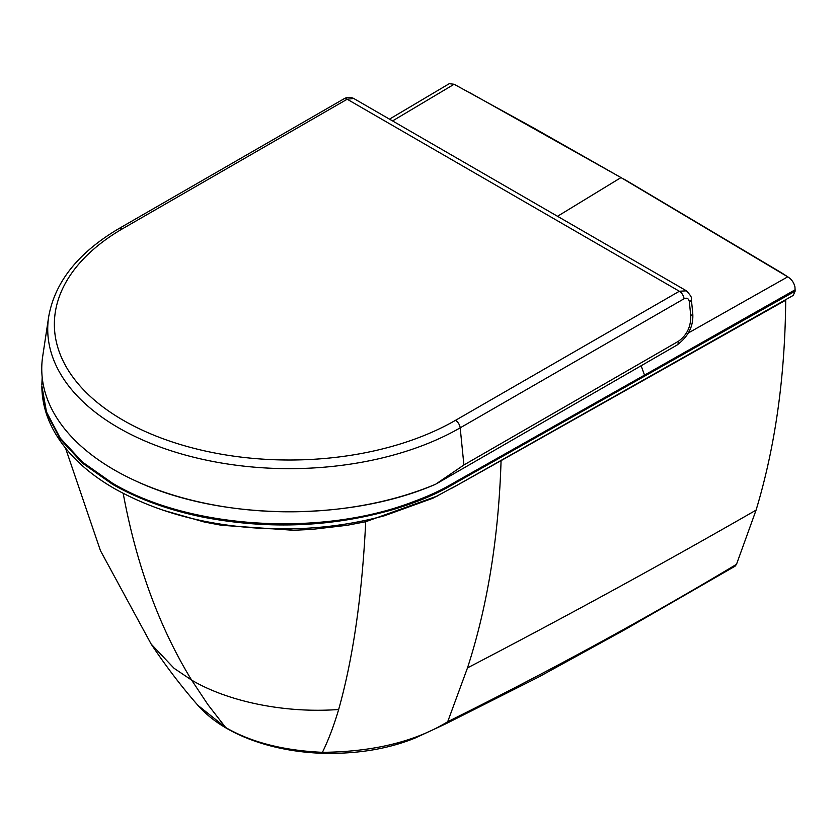 <?xml version="1.0" encoding="UTF-8"?>
<svg xmlns="http://www.w3.org/2000/svg" width="837" height="837" viewBox="0 0 837 837"><rect width="100%" height="100%" fill="white"/><g stroke="black" fill="none" stroke-linecap="round" stroke-linejoin="round"><path stroke-width="1.26" d="M389.487 119.147L449.249 83.69L454.114 84.255L392.563 120.926M454.114 84.255L533.901 128.103L621.002 177.58L468.95 92.237M785.734 299.646L785.713 300.19C785.054 377.037 775.177 447.01 756.083 510.11L736.497 564.326C646.624 618.261 550.348 670.73 447.69 721.735C415.11 741.655 373.365 751.846 322.433 752.327C283.429 750.569 251.163 742.304 225.655 727.51L226.649 728.347C215.444 721.965 205.86 714.285 197.877 705.309L225.655 727.51L207.942 704.67L191.61 680.094C159.26 627.227 136.452 564.985 123.196 493.38M795.15 291.13L456.008 482.667C435.156 495.044 417.381 501.97 394.049 509.283C332.415 527.069 268.897 529.716 203.485 517.235C168.833 510.193 138.482 499.208 112.44 484.257L82.465 463.175L60.201 439.122L46.485 413.018L41.85 385.878C41.913 401.195 45.805 415.989 53.547 430.27C66.144 452.984 86.42 472.413 114.376 488.546C159.208 513.709 212.389 527.143 273.95 528.858C312.578 529.622 349.458 525.238 384.591 515.707L433.001 498.182L459.053 484.142L793.214 295.419L795.15 291.13L794.941 286.85C793.8 282.362 791.404 279.024 787.732 276.838L621.002 177.58L557.526 216.291M786.372 275.928L781.538 272.81L786.372 275.928M787.732 276.838L688.307 332.99M781.538 272.81L623.638 178.909M736.497 564.326L735.043 566.199L624.998 629.602L538.463 677.133L445.922 723.764M197.877 705.309C181.409 686.497 165.841 666.106 151.183 644.113L174.054 668.292L191.61 680.094C228.03 701.636 285.009 713.501 338.661 709.494C333.953 725.522 328.543 739.803 322.433 752.327L322.611 753.3C357.305 754.116 388.242 748.979 415.414 737.91L445.964 723.743L447.69 721.735L467.496 667.895C487.479 606.27 498.674 537.176 501.07 460.643L785.713 300.19M365.884 520.279L365.717 521.713L437.856 495.839M451.677 488.306L501.07 460.643M162.587 510.068L204.249 521.995L221.554 525.291L293.421 530.271L311.51 529.444L347.156 525.291L365.717 521.713C362.086 595.672 353.068 658.269 338.661 709.483M435.617 484.225L435.7 484.194A247.647 142.981 0 0 1 136.986 481.516A247.647 142.981 0 0 1 42.687 356.416L48.64 317.003A241.684 139.528 0 0 0 187.237 455.569A241.684 139.528 0 0 0 460.183 427.843A6.696 3.861 -120 0 0 455.495 420.331A235.04 135.699 180 0 1 123.698 420.551A235.04 135.699 180 0 1 122.139 228.982L118.77 228.668C78.134 252.711 54.75 282.153 48.64 317.003M689.364 301.843L690.755 315.758C690.954 326.807 686.8 335.334 678.294 341.36L463.907 464.974L460.183 427.843L684.049 298.767C686.957 297.47 688.725 298.485 689.364 301.843A6.696 3.369 -5.7 0 0 691.331 299.123A6.696 3.369 -5.7 0 0 691.32 299.039M686.445 290.826L679.351 291.255L455.495 420.331M690.755 315.758A6.696 3.369 -5.7 0 0 692.722 313.048L691.331 299.123C692.084 297.763 690.379 294.948 686.214 290.69L353.716 98.473L347.188 99.226A6.696 3.861 -120 0 0 343.85 98.892C347.031 96.977 350.326 96.841 353.727 98.473M463.907 464.974L435.7 484.194M41.85 385.878L46.485 411.93L60.201 438.033L82.465 462.087L112.44 483.158C188.775 528.764 320.33 537.218 412.212 502.137C428.523 496.09 440.042 490.974 456.008 481.578L644.532 375.102L641.121 365.759M795.15 289.769L644.532 375.102M756.083 510.11C663.302 563.437 567.109 616.032 467.496 667.895M684.049 298.767A6.696 3.861 -120 0 0 679.351 291.255L347.188 99.226L122.139 228.982M678.294 341.36A6.696 3.861 60 0 1 676.945 345.106C688.495 336.516 693.758 325.834 692.722 313.048M41.85 384.79L42.174 377.184M65.548 448.172L100.44 550.641L151.183 644.113M226.649 728.347C238.493 735.221 252.272 740.85 267.986 745.223C285.386 749.973 303.59 752.662 322.611 753.31M435.658 484.215C349.28 521.87 221.355 520.74 136.986 481.516M676.945 345.106L437.259 483.305M118.791 228.658L343.84 98.892"/></g></svg>
